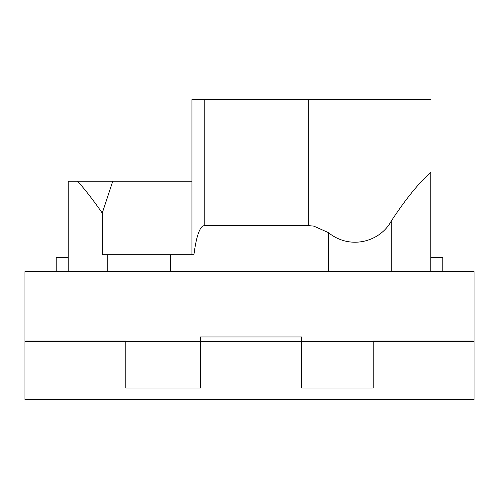 <?xml version="1.0" encoding="UTF-8"?>
<svg xmlns="http://www.w3.org/2000/svg" width="499" height="499" viewBox="0 0 499 499"><rect width="100%" height="100%" fill="white"/><g stroke="black" fill="none" stroke-linecap="round" stroke-linejoin="round"><path stroke-width="0.75" d="M474.05 399.437L24.95 399.437L24.95 341.054L125.785 341.054L125.785 388.004L200.504 388.004L200.504 336.975L301.758 336.975L301.758 388.004L373.215 388.004L373.215 341.054L474.05 341.054L474.05 399.437M249.5 271.649L474.05 271.649L474.05 341.466L24.95 341.466L24.95 271.649L249.5 271.649M442.775 271.649L442.775 257.359L430.774 257.359M430.812 271.649L430.812 257.359M68.188 271.649L68.188 257.359L56.225 257.359L56.225 271.649M191.934 254.708L191.934 99.563L204.185 99.563L204.185 225.585L202.594 226.128C198.914 229.06 196.02 238.584 193.924 254.708L170.639 254.708L170.639 271.649M430.774 271.649L430.774 172.411C419.098 182.547 405.912 198.777 391.216 221.101C380.537 241.279 350.722 250.673 328.361 232.603L313.859 226.128L308.288 225.585L308.288 99.563L204.185 99.563M204.185 225.585L308.288 225.585M170.639 254.708L102.245 254.708L102.245 213.079L112.774 181.218L68.226 181.218L68.226 271.649M430.774 99.563L308.288 99.563M102.245 213.079C93.65 200.604 85.435 189.982 77.607 181.218M191.934 181.218L112.774 181.218M328.361 232.603L328.361 271.649M391.216 221.101L391.216 271.649M107.784 254.708L107.784 271.649"/></g></svg>
